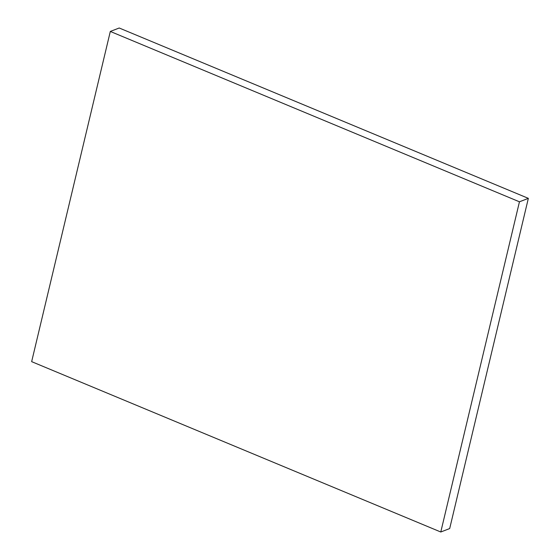 <?xml version="1.0" encoding="UTF-8"?>
<svg xmlns="http://www.w3.org/2000/svg" width="560" height="560" viewBox="0 0 560 560"><rect width="100%" height="100%" fill="white"/><g stroke="black" fill="none" stroke-linecap="round" stroke-linejoin="round"><path stroke-width="0.84" d="M440.783 532L449.687 528.556L440.783 532L519.449 201.803L110.313 31.444L31.654 361.648L440.783 532L31.654 361.648L110.313 31.444L119.217 28L110.313 31.444L519.449 201.803L528.346 198.352L519.449 201.803L440.783 532M119.217 28L528.346 198.352L449.687 528.556L528.346 198.352L119.217 28"/></g></svg>
